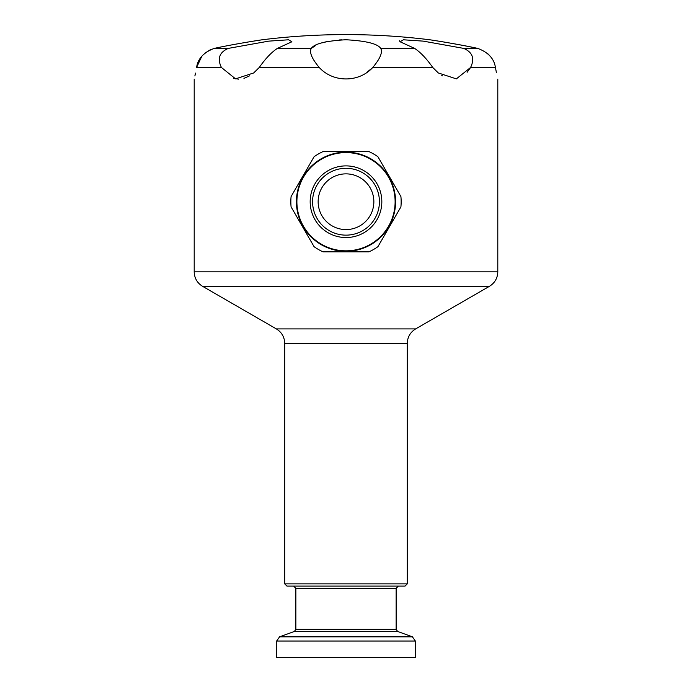 <?xml version="1.0" encoding="UTF-8"?>
<svg xmlns="http://www.w3.org/2000/svg" width="692" height="692" viewBox="0 0 692 692"><rect width="100%" height="100%" fill="white"/><g stroke="black" fill="none" stroke-linecap="round" stroke-linejoin="round"><path stroke-width="1.04" d="M496.398 72.539L495.429 67.487C498.491 82.755 498.491 82.755 495.429 67.487C494.131 58.656 488.223 52.289 477.714 48.388C459.479 44.383 433.045 40.205 429.559 39.755C433.391 40.257 459.557 44.4 477.714 48.388L463.675 48.388L423.184 41.122L403.393 39.79L400.123 41.779L414.603 48.388L380.704 48.388C377.668 43.734 366.068 40.854 345.905 39.755C325.802 40.889 314.272 43.769 311.296 48.388L315.829 45.404M322.169 42.826L326.503 41.676M339.417 39.954L342.012 39.825M372.495 67.73L366.924 72.297M249.578 75.852L243.947 78.36M238.662 79.156L233.688 78.378M380.704 48.388C382.84 52.263 380.185 58.63 372.737 67.487C358.845 82.806 333.016 82.703 319.263 67.487C311.824 58.656 309.168 52.289 311.296 48.388L277.397 48.388L291.877 41.779L288.573 39.781L268.686 41.139L228.325 48.388L214.286 48.388C232.521 44.383 258.955 40.205 262.441 39.755C258.609 40.257 232.443 44.4 214.286 48.388C203.794 52.263 197.886 58.63 196.571 67.487C193.509 82.755 193.509 82.755 196.571 67.487L201.908 56.087M429.559 39.755A679.622 679.622 0 0 0 262.441 39.755L261.861 39.842M261.663 39.868L258.998 40.274M256.083 40.724L250.573 41.607M472.627 47.333L464.652 45.75M462.559 45.343L450.016 43.06M448.537 42.8L442.145 41.719M400.002 41.676L399.483 40.793M346 657.4L415.356 657.4L415.356 641.026L276.644 641.026L276.644 657.4L346 657.4M405.045 586.098L286.955 586.098L284.723 583.866L407.277 583.866L405.045 586.098M346 235.142A33.424 33.424 0 0 0 379.424 201.718A33.424 33.424 0 0 0 346 168.294A33.424 33.424 0 0 0 312.576 201.718A33.424 33.424 0 0 0 346 235.142M470.43 67.721L467.126 72.271M442.37 75.826L441.773 75.454M414.603 48.388C420.528 52.289 426.575 58.656 432.751 67.487L438.321 72.963L456.357 78.879L470.569 67.487C474.902 58.63 472.601 52.263 463.675 48.388M228.325 48.388C219.39 52.289 217.089 58.656 221.431 67.487L235.565 78.862L253.679 72.963L259.249 67.487C265.443 58.63 271.489 52.263 277.397 48.388M195.49 73.101L194.893 75.947M204.451 53.457L210.766 49.487M346 173.865A27.853 27.853 0 0 0 321.875 215.644A27.853 27.853 0 0 0 370.125 215.644A27.853 27.853 0 0 0 346 173.865M296.418 201.718A49.582 49.582 0 0 0 346 251.3A49.582 49.582 0 0 0 395.582 201.718A49.582 49.582 0 0 0 346 152.145A49.582 49.582 0 0 0 296.418 201.718M377.927 246.681A55.152 55.152 0 0 1 368.974 251.853L323.026 251.853A55.152 55.152 0 0 1 314.073 246.681L291.09 206.891A55.152 55.152 0 0 1 291.09 196.545L314.073 156.755A55.152 55.152 0 0 1 323.026 151.583L368.974 151.583A55.152 55.152 0 0 1 377.927 156.755L400.91 196.545A55.152 55.152 0 0 1 400.91 206.891L377.927 246.681M487.549 53.457L490.092 56.087M415.632 328.916L276.368 328.916C281.731 332.255 284.516 337.082 284.723 343.396L407.277 343.396C407.484 337.082 410.269 332.255 415.632 328.916L489.443 286.306L202.557 286.306C197.194 282.967 194.409 278.141 194.201 271.835L497.799 271.835C497.591 278.141 494.806 282.967 489.443 286.306M346 636.839L412.423 636.839L397.606 631.441L294.394 631.441L279.577 636.839L346 636.839M396.135 588.321L295.865 588.321L295.865 629.348L396.135 629.348L396.135 588.321L398.367 586.098M495.429 67.487L470.569 67.487M432.751 67.487L372.737 67.487M319.263 67.487L259.249 67.487M221.431 67.487L196.571 67.487M381.828 201.718A35.828 35.828 0 0 0 346 165.89A35.828 35.828 0 0 0 310.172 201.718A35.828 35.828 0 0 0 346 237.546A35.828 35.828 0 0 0 381.828 201.718M296.894 201.718A49.106 49.106 0 0 0 370.557 244.25A49.106 49.106 0 0 0 370.557 159.186A49.106 49.106 0 0 0 296.894 201.718M397.606 631.441L396.135 629.348M295.865 629.348L294.394 631.441M415.356 641.026L412.423 636.839M279.577 636.839L276.644 641.026M295.865 588.321L293.633 586.098M284.723 343.396L284.723 583.866M407.277 343.396L407.277 583.866M276.368 328.916L202.557 286.306M194.201 79.156L194.201 271.835M497.799 79.156L497.799 271.835"/></g></svg>

